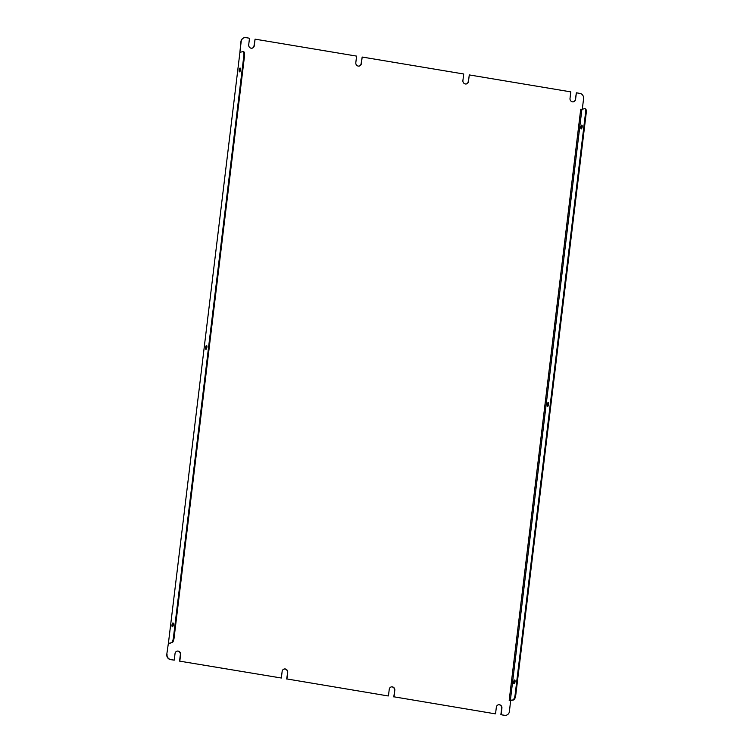 <?xml version="1.0" encoding="UTF-8"?>
<svg xmlns="http://www.w3.org/2000/svg" width="753" height="753" viewBox="0 0 753 753"><rect width="100%" height="100%" fill="white"/><g stroke="black" fill="none" stroke-linecap="round" stroke-linejoin="round"><path stroke-width="1.13" d="M286.912 678.952L388.19 695.96L286.912 678.952L287.712 672.382L286.658 679.008M394.017 696.826L495.295 713.844L394.017 696.826L394.807 690.266L393.763 696.892M468.479 81.493L469.27 74.924L468.479 81.493A2.993 2.796 -103 0 1 466.371 83.941A2.993 2.796 -103 0 1 462.907 80.562L463.707 73.992L362.174 57.04L361.12 63.666A2.993 2.796 -103 0 1 359.143 66.085M362.174 57.04L361.374 63.61A2.993 2.796 -103 0 1 359.266 66.057A2.993 2.796 -103 0 1 355.811 62.678L356.602 56.108L255.069 39.156L254.025 45.782A2.993 2.796 -103 0 1 252.039 48.201M281.34 678.02L179.562 661.125L281.34 678.02L282.14 671.45A2.993 2.796 -103 0 1 284.248 669.003A2.993 2.796 -103 0 1 287.712 672.382M506.044 715.275A4.603 4.302 -103 0 1 504.331 715.35L501.112 714.71L504.585 715.294A4.603 4.302 77 0 0 509.423 711.481L510.628 700.591L513.65 699.932L509.188 700.346L510.628 700.591M469.27 74.924L570.802 91.875L570.012 98.445A2.993 2.796 -103 0 0 573.475 101.815A2.993 2.796 -103 0 0 575.584 99.368L575.33 99.434A2.993 2.796 -103 0 1 573.344 101.843M239.925 52.324L168.39 643.439L171.27 642.77A4.603 1.515 -80.5 0 0 173.397 637.876L243.831 55.826A4.603 1.515 -80.5 0 0 243.012 51.656A4.603 1.515 -80.5 0 0 242.795 51.656L239.887 52.334L241.195 41.462A4.603 4.302 77 0 1 246.033 37.65L249.497 38.234L248.706 44.794A2.993 2.796 -103 0 0 252.17 48.173A2.993 2.796 -103 0 0 254.279 45.726L254.025 45.782M168.352 643.448L166.78 654.376L168.352 643.448L169.933 643.354M239.887 52.334L240.951 41.519A4.603 4.302 -103 0 1 244.32 37.725M167.034 654.31A4.603 4.302 77 0 0 170.771 659.562L170.517 659.619A4.603 4.302 -103 0 1 166.78 654.376M179.816 661.068L180.607 654.498A2.993 2.796 -103 0 0 177.143 651.119A2.993 2.796 -103 0 0 175.035 653.566L174.244 660.136L170.771 659.562M388.444 695.904L389.245 689.334A2.993 2.796 -103 0 1 391.353 686.887A2.993 2.796 -103 0 1 394.807 690.266M495.549 713.778L496.34 707.218A2.993 2.796 -103 0 1 498.448 704.77A2.993 2.796 -103 0 1 501.912 708.14L501.112 714.71M510.365 700.422L581.9 109.307L580.723 109.241L509.188 700.346M575.584 99.368L576.374 92.807L579.848 93.381A4.603 4.302 77 0 1 583.584 98.624L582.304 109.213M255.069 39.156L254.279 45.726M498.326 704.799A2.993 2.796 -103 0 1 501.658 708.206L500.867 714.766M391.221 686.915A2.993 2.796 -103 0 1 394.553 690.322M284.126 669.04A2.993 2.796 -103 0 1 287.458 672.438M177.021 651.157A2.993 2.796 -103 0 1 180.353 654.555L179.562 661.125M174.244 660.136L170.517 659.619M468.225 81.55A2.993 2.796 -103 0 1 466.239 83.96M576.374 92.807L575.33 99.434M169.896 643.702L169.35 643.486L171.27 642.77M239.153 70.114A1.93 0.64 -80.5 0 0 239.492 71.864A1.93 0.64 -80.5 0 0 240.442 70.067A1.93 0.64 -80.5 0 0 240.132 68.052A1.93 0.64 -80.5 0 0 239.153 70.114M205.578 347.547A1.93 0.64 -80.5 0 0 205.927 349.307A1.93 0.64 -80.5 0 0 206.868 347.5A1.93 0.64 -80.5 0 0 206.557 345.495A1.93 0.64 -80.5 0 0 205.578 347.547M172.004 624.99A1.93 0.64 -80.5 0 0 172.352 626.741A1.93 0.64 -80.5 0 0 173.294 624.943A1.93 0.64 -80.5 0 0 172.983 622.929A1.93 0.64 -80.5 0 0 172.004 624.99M239.887 71.62A1.93 0.64 99.5 0 1 239.831 70.227A1.93 0.64 99.5 0 1 240.423 68.419M206.313 349.053A1.93 0.64 99.5 0 1 206.256 347.67A1.93 0.64 99.5 0 1 206.849 345.862M172.748 626.487A1.93 0.64 99.5 0 1 172.691 625.103A1.93 0.64 99.5 0 1 173.275 623.296M173.397 637.876L174.084 637.989L244.518 55.938L243.831 55.826M174.084 637.989A4.603 1.515 99.5 0 1 171.957 642.883M243.483 51.778A4.603 1.515 99.5 0 1 243.69 51.769A4.603 1.515 99.5 0 1 244.518 55.938M581.9 109.307L584.497 108.705A4.603 1.515 -80.5 0 1 584.705 108.696A4.603 1.515 -80.5 0 1 585.533 112.875L515.099 694.915L515.777 695.038A4.603 1.515 99.5 0 1 513.65 699.932M582.116 125.469A1.93 0.64 -80.5 0 0 581.532 127.276A1.93 0.64 -80.5 0 0 581.589 128.659M548.551 402.902A1.93 0.64 -80.5 0 0 547.958 404.719A1.93 0.64 -80.5 0 0 548.015 406.102M514.977 680.345A1.93 0.64 -80.5 0 0 514.384 682.152A1.93 0.64 -80.5 0 0 514.44 683.536M585.185 108.818A4.603 1.515 99.5 0 1 585.392 108.818A4.603 1.515 99.5 0 1 586.22 112.988L515.777 695.038M580.845 127.163A1.93 0.64 -80.5 0 0 581.194 128.914A1.93 0.64 -80.5 0 0 582.135 127.116A1.93 0.64 -80.5 0 0 581.834 125.102A1.93 0.64 -80.5 0 0 580.845 127.163M547.271 404.596A1.93 0.64 -80.5 0 0 547.619 406.347A1.93 0.64 -80.5 0 0 548.57 404.549A1.93 0.64 -80.5 0 0 548.259 402.544A1.93 0.64 -80.5 0 0 547.271 404.596M513.697 682.039A1.93 0.64 -80.5 0 0 514.045 683.79A1.93 0.64 -80.5 0 0 514.996 681.983A1.93 0.64 -80.5 0 0 514.685 679.978A1.93 0.64 -80.5 0 0 513.697 682.039M512.962 699.819A4.603 1.515 -80.5 0 0 515.099 694.915M586.22 112.988L585.533 112.875M585.392 108.818L584.705 108.696M243.012 51.656L243.69 51.769"/></g></svg>
